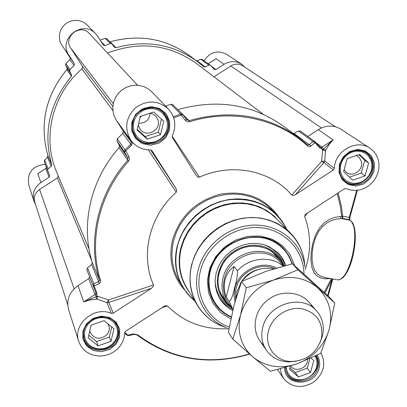 <?xml version="1.0" encoding="UTF-8"?>
<svg xmlns="http://www.w3.org/2000/svg" width="407" height="407" viewBox="0 0 407 407"><rect width="100%" height="100%" fill="white"/><g stroke="black" fill="none" stroke-linecap="round" stroke-linejoin="round"><path stroke-width="0.61" d="M196.495 60.867L201.007 59.397L208.786 65.105L210.205 65.191L214.372 69.526L215.898 69.551L224.059 64.286C230.011 60.791 235.836 60.735 241.534 64.113L245.136 67.399M208.786 65.105L205.276 66.967L197.059 60.811L197.349 60.704M44.455 160.45L47.538 157.239L47.894 155.51C39.22 124.298 45.543 95.67 66.86 69.617L67.186 68.274L65.639 65.222L69.704 71.22L69.938 69.577L74.11 65.451L74.344 63.64L68.976 55.301C57.407 39.052 82.621 18.956 95.808 33.923L97.97 36.676L103.424 45.274L104.986 45.604L110.455 43.529L111.91 43.859L114.591 47.354L115.99 47.705C145.991 39.576 173.133 44.19 197.41 61.554L203.836 66.865L205.276 66.967M69.704 71.22L71.586 74.786L67.16 68.223M65.878 63.609L65.624 65.196L67.175 68.249L66.86 69.617L71.393 76.384L71.586 74.786M71.393 76.384C49.395 103.246 42.852 132.738 51.765 164.85L47.889 155.499L47.4 157.316M44.556 160.287L47.538 157.239L51.277 166.336L51.765 164.85M51.277 166.336L48.102 168.788L44.694 160.216L44.236 161.706L47.634 170.324L48.102 168.788M35.592 204.629L33.929 201.068C32.026 193.503 34.351 187.317 40.904 182.514L49.145 177.193L49.695 175.554L47.634 170.324M45.233 164.347C32.545 165.746 27.035 172.527 28.704 184.702L33.929 201.068M95.808 33.923L87.444 25.28L84.763 23.046L81.665 21.434L78.286 20.523L74.786 20.35L71.327 20.93L68.066 22.232L65.156 24.206L62.729 26.75L60.897 29.752L59.743 33.069L59.32 36.554L59.651 40.044L60.714 43.376L65.247 50.229M241.534 64.113L226.536 54.289C217.47 49.817 209.997 51.969 204.111 60.74M213.105 60.597L216.025 58.715L213.421 60.343M40.298 172.044L37.754 173.738L40.685 171.846M201.144 59.3L202.391 59.483L201.272 59.29M69.938 69.577L65.863 63.624L69.907 59.59L65.853 63.599L65.603 65.161M46.25 168.04L46.332 167.135L45.803 168.544M70.436 58.669L70.218 57.952L70.426 58.608L69.907 59.59L70.431 58.562M223.321 297.334L221.545 295.396M274.878 254.07L276.312 256.273M274.674 254.416L273.947 253.246M220.981 294.292L221.932 295.284M226.562 302.106L223.041 297.858L220.258 292.684L218.549 287.001L217.984 281.008L218.59 274.918L220.345 268.946L223.189 263.304L227.03 258.196L231.725 253.805L237.108 250.29L242.984 247.777L249.15 246.357L255.372 246.072L261.442 246.932L267.134 248.901L270.238 250.554L275.692 254.858L280.123 260.602M278.988 259.31L276.307 255.494M222.568 297.135L225.595 300.687M220.981 293.885L220.614 293.513M273.285 252.696L273.555 253.144M273.921 253.561L273.54 252.905M220.752 293.808L221.291 294.342M214.525 303.083C218.651 309.295 224.165 313.934 231.064 316.997L231.232 317.068C224.257 314.016 218.691 309.351 214.525 303.083M292.312 263.822L289.016 256.028L284.071 249.186M285.841 265.395L283.226 259.524L279.487 254.314L278.017 252.757L268.885 246.459L262.82 244.337L256.354 243.371L249.715 243.595L243.121 245.009L236.803 247.568L230.973 251.18L225.834 255.728L221.556 261.055L218.289 266.972L216.142 273.285L215.181 279.777L215.435 286.223L216.895 292.404L219.5 298.122C222.685 303.51 227.091 307.641 232.707 310.516M282.865 264.057C279.853 256.832 274.761 251.506 267.577 248.077C252.772 241.132 232.545 247.385 222.985 261.976C213.711 279.054 215.791 293.605 229.222 305.626M223.311 298.117L224.918 299.684M278.19 258.404L277.075 256.456M231.212 317.165C224.262 314.092 218.717 309.427 214.575 303.164C208.638 293.701 207.021 283.216 209.732 271.713C216.616 238.95 263.97 224.918 284.122 249.242L289.072 256.044L292.384 263.802M151.826 150.534L150.371 149.929C142.302 149.893 135.841 146.739 130.978 140.451C124.069 128.754 125.56 117.872 135.45 107.814C147.034 99.761 158.002 100.137 168.356 108.944L151.801 91.824L148.219 88.848L144.068 86.691L139.525 85.465L134.793 85.211L130.087 85.958L125.605 87.663L121.561 90.257L118.122 93.625L115.451 97.614L113.665 102.045L112.836 106.72L113.004 111.437L114.153 115.98L116.234 120.151L123.179 130.973L122.853 133.338L117.313 138.782L116.982 140.929L124.608 152.167L127.691 157.809L127.681 160.389C97.802 193.62 87.149 240.934 99.542 280.097L98.621 281.527L98.942 283.811L100.387 282.478L100.539 280.347C88.222 241.397 98.83 194.337 128.546 161.289L129.431 159.29L129.029 156.827L125.794 150.855L124.608 152.167L124.954 149.944L117.313 138.782M89.606 276.943L88.762 278.647L77.93 285.678C69.307 292.012 66.204 300.02 68.62 309.691L78.775 341.473L80.591 345.538L83.262 349.114L86.671 352.06L90.68 354.253L95.121 355.611L99.807 356.069L104.548 355.626L109.152 354.288L113.436 352.121L117.216 349.211L120.345 345.675L122.695 341.656L124.171 337.317L124.705 332.834L125.621 331.237L164.977 305.805M96.444 299.201L96.189 296.744L83.745 301.887L89.784 299.979L97.192 299.176L106.965 302.65L108.801 302.447L151.562 288.248L113.243 313.166L108.801 302.447L108.547 299.918L97.466 296.265L96.769 295.223L96.815 292.837L94.119 286.004L98.942 283.811M152.04 150.804L175.992 188.431L150.646 149.939M333.414 169.963L295.482 194.638L323.865 162.647L333.414 169.963L334.371 168.34L324.796 161.055L321.627 161.426L323.865 162.647L324.796 161.055L325.397 150.9L322.593 150.01L321.627 161.426L291.758 195.08C270.853 170.36 231.771 162.357 199.461 177.182L197.787 176.964L196.169 175.351L172.476 137.591L172.39 135.689C176.597 125.794 175.249 116.875 168.356 108.944M87.49 267.842L91.672 264.611L98.621 281.527L93.798 283.71L87.49 267.842L86.864 269.831L95.874 292.684L95.676 293.823L96.769 295.223M86.864 269.831L95.859 292.648L96.815 292.837M100.539 280.347L99.542 280.097L92.323 262.688L91.672 264.611M92.323 262.688C80.367 224.954 90.532 179.497 119.134 147.634L128.546 161.289M128.871 156.512L127.691 157.809L119.414 145.553L119.134 147.634M119.414 145.553L116.982 140.929M131.202 142.613L130.708 144.282L124.954 149.944L125.794 150.855L131.522 145.223L132.682 142.542L131.202 142.613L130.906 141.626L123.179 130.973M172.929 104.803L170.869 104.207L165.669 106.166M189.682 121.764L189.143 120.655L186.711 119.633L185.165 120.131L187.149 121.627L189.682 121.764C231.705 108.43 277.971 118.483 307.529 145.95L308.893 146.668L310.49 146.464L314.876 142.659L312.881 141.473L309.167 144.821L307.743 145.096L299.242 138.044C266.977 114.962 230.276 109.162 189.143 120.655L177.798 109.641M186.955 119.912L182.728 114.581L181.166 115.074L185.165 120.131M178.042 109.585C217.496 98.611 252.772 104.253 283.867 126.496L299.242 138.044L307.641 145.014L307.529 145.95M311.157 146.006L293.935 133.404L293.335 133.608M293.935 133.404L298.529 130.942L312.881 141.473L314.789 141.565L314.876 142.659L319.846 147.965L321.942 148.942L321.047 147.431L320.039 147.141M300.559 131.196L298.529 130.942M307.814 136.472L318.315 129.66L333.094 139.911L323.54 149.048L325.727 150.229L329.07 144.536L333.094 139.911L322.003 147.115L315.883 142.643M186.696 119.617L182.575 114.408L180.606 113.985L173.331 116.794M321.942 148.942L322.263 149.613L323.54 149.048L322.949 150.28M93.798 283.71L94.119 286.004L93.147 285.775L93.798 283.71M249.399 353.973C208.17 365.766 170.92 359.366 137.642 334.783L133.13 333.867L127.788 335.149L128.795 335.648M134.122 334.361L133.13 333.867M322.593 150.01L322.263 149.613M199.461 177.182L172.217 136.228M291.758 195.08L293.381 195.477L295.482 194.638M124.664 131.787L126.73 134.615M148.326 149.883L176.256 192.221L176.755 190.527L175.992 188.431M176.256 192.221C149.389 215.746 140.064 255.26 153.531 284.981L108.547 299.918L106.965 302.65L111.365 313.38L113.243 313.166M97.192 299.176L97.466 296.265M78.775 341.473C72.375 324.471 94.17 305.667 111.365 313.38M151.562 288.248L153.2 286.655L153.531 284.981M161.498 307.875L167.47 305.947C184.117 322.507 204.579 330.077 228.856 328.653M167.47 305.947L165.288 305.708M320.95 352.981C326.343 363.904 323.819 373.687 313.385 382.331C301.577 388.939 291.661 387.678 283.638 378.551L281.369 374.008L280.408 368.93M305.342 214.453L344.373 188.802L346.164 188.629L350.6 190.054L355.316 190.451L360.088 189.815L364.703 188.166L368.951 185.587L372.644 182.188L375.61 178.134L377.716 173.596L378.866 168.783L379.003 163.919L378.113 159.218L376.241 154.904L373.468 151.17L369.917 148.194C356.634 138.594 334.646 151.028 334.371 168.34M305.133 214.723L304.67 216.585L307.84 212.591M337.159 193.498L340.064 204.863L341.794 216.499L342.892 218.457L349.369 219.694L349.974 220.207L341.214 218.534L340.11 216.58L334.966 217.343L329.762 219.246L324.618 222.527L319.795 227.559L315.659 234.615L312.718 243.366L311.172 252.543L310.943 260.912L311.955 267.689L314.077 272.68L317.134 276.053L320.894 278.032L325.213 278.856L330.54 278.576M356.741 190.369L349.257 217.409L342.791 216.168L340.11 216.58M325.748 277.727L320.624 276.195L317.429 273.982L314.845 270.665L313.034 266.092L312.108 260.18L312.164 253.093L313.263 245.35L315.486 237.759L318.773 231.232L322.802 226.236L327.253 222.705L331.898 220.385L336.574 219.047L342.892 218.457L341.361 206.064L338.095 192.887M324.923 292.969L332.249 278.881M305.26 269.449C311.207 251.434 311.009 233.811 304.67 216.585M331.349 278.719L324.257 292.358M327.645 295.482L332.204 279.024L331.313 278.795M369.917 148.194L340.903 129.192C333.638 124.898 326.109 125.051 318.315 129.66M294.683 265.7L290.14 254.721L282.499 245.65L272.344 239.24L260.48 236.035L247.863 236.325L235.531 240.105L224.501 247.08L215.685 256.669L209.814 268.081L207.356 280.367L208.486 292.516L213.085 303.546L220.752 312.581L230.84 318.925M166.768 120.213L165.293 116.763L163.065 113.746L160.195 111.325L156.837 109.61L153.144 108.705L149.313 108.644L145.533 109.442L141.997 111.05L138.884 113.395L136.355 116.356L134.534 119.78L133.516 123.494L133.348 127.31L134.04 131.034L135.556 134.478L137.81 137.474L140.695 139.866L144.058 141.544L147.736 142.419L151.541 142.455L155.291 141.651L158.791 140.049L161.874 137.724L164.387 134.793L166.209 131.405L167.236 127.722L167.43 123.931L166.768 120.213M153.663 112.011L163.751 121.21L160.506 134.748L147.212 139.158L137.078 130.031L140.283 116.417L153.663 112.011M132.194 127.386L132.916 131.14L135.633 136.457C146.449 152.264 173.896 137.795 167.542 119.694L163.141 112.357L159.824 109.804L155.286 107.926M138.344 124.634L138.706 126.333L140.359 129.487C146.505 138.059 161.523 129.94 157.987 119.963L155.957 116.336L154.909 115.329L152.854 114.031L150.035 113.202M141.494 116.02L139.932 117.908M138.67 123.255C145.518 123.362 149.328 120.014 150.117 113.217M137.22 129.411L145.172 136.569L158.348 132.204L161.472 119.134M160.506 134.748L158.348 132.204M147.212 139.158L145.172 136.569M113.197 343.203L115.395 340.272L116.88 336.991L117.572 333.521L117.445 330.036L116.499 326.709L114.774 323.702L112.357 321.174L109.376 319.251L105.968 318.035L102.31 317.582L98.586 317.918L94.979 319.032L91.682 320.864L88.858 323.321L86.65 326.282L85.17 329.594L84.493 333.089L84.646 336.589L85.628 339.921L87.383 342.913L89.82 345.416L92.816 347.308L96.22 348.499L99.863 348.926L103.561 348.575L107.133 347.461L110.399 345.64L113.197 343.203M113.98 328.805L110.963 341.381L98.092 345.884L88.151 337.815L91.127 325.173L104.085 320.67L113.98 328.805M83.364 333.247L84.127 338.716C87.505 350.417 105.347 353.174 113.767 343.422C118.371 338.09 119.551 332.305 117.302 326.083L114.336 321.479M89.805 330.789L90.201 332.433C94.338 339.184 99.832 340.018 106.67 334.946C109.198 332.015 109.87 328.836 108.684 325.402L107.784 323.713M88.757 335.231L96.556 341.565L109.32 337.108L111.742 326.969M98.092 345.884L96.556 341.565M110.963 341.381L109.32 337.108M286.274 367.312L286.772 370.273L288.029 373.239L289.967 375.778L292.491 377.772L295.472 379.121L298.758 379.756L302.187 379.65L305.586 378.805L308.786 377.274L311.635 375.122L313.985 372.461L315.725 369.424L316.763 366.158L317.048 362.825L316.565 359.595L315.074 356.186M310.999 358.114L313.817 360.577L310.49 372.558L298.387 376.913L289.535 369.286L290.415 366.056M285.897 371.047L287.591 374.333C296.464 388.436 322.441 374.857 317.16 358.923L315.868 355.799M290.72 365.959L290.842 366.142C295.223 372.96 307.982 367.989 307.56 359.651M289.906 367.928L295.223 372.512L307.229 368.203L309.88 358.623M310.49 372.558L307.229 368.203M298.387 376.913L295.223 372.512M371.469 162.093L370.248 158.827L368.315 155.983L365.766 153.704L362.734 152.106L359.361 151.267L355.82 151.241L352.294 152.02L348.957 153.571L345.986 155.815L343.523 158.638L341.697 161.894L340.598 165.425L340.283 169.042L340.766 172.568L342.017 175.829L343.976 178.653L346.54 180.901L349.577 182.473L352.94 183.282L356.456 183.292L359.956 182.504L363.258 180.957L366.208 178.734L368.656 175.936L370.477 172.71L371.586 169.21L371.922 165.613L371.469 162.093M359.702 154.401L368.64 163.059L365.069 175.916L352.594 180.189L343.61 171.596L347.146 158.669L359.702 154.401M341.529 177.203L344.958 180.952C356.395 190.741 376.46 176.363 372.039 161.559C371.052 157.733 368.971 154.726 365.801 152.544L361.136 150.463M344.113 169.765L346.408 172.4C352.818 177.732 363.863 169.704 361.391 161.513L359.615 158.023L358.012 156.568L356.156 155.606M349.42 177.152L361.213 173.123L364.743 160.368L358.867 154.68M365.069 175.916L361.213 173.123M368.64 163.059L364.743 160.368M67.73 304.782L34.809 202.187C33.491 196.988 35.088 192.735 39.596 189.433L57.351 177.966L58.303 176.002M89.067 249.15L56.665 172.105C41.819 138.161 52.152 94.221 81.924 68.9L82.601 67.801L82.438 66.326L70.782 48.138C62.77 36.818 80.413 23.026 89.403 33.583L137.591 85.241M107.514 52.996C139.901 40.863 169.602 44.394 196.606 63.599L263.166 114.24M213.996 76.826L230.794 65.98C234.89 63.573 238.894 63.538 242.811 65.868L335.297 126.704M273.57 268.829C260.856 266.631 250.274 270.823 241.824 281.4M241.376 282.036L237.067 291.463L236.172 297.578M226.175 297.09C224.084 290.964 223.723 285.18 225.086 279.731C226.516 274.313 229.523 269.887 234.096 266.453L237.423 270.853C237.474 276.058 236.508 281.746 234.518 287.917C233.099 294.861 231.39 299.486 229.4 301.791L226.175 297.09L234.096 266.453M283.46 266.01L280.403 262.525C265.588 243.854 229.701 254.161 224.45 278.841C222.349 287.678 223.657 295.691 228.368 302.869L232.936 309.569L229.4 301.791M284 265.873L280.662 261.213C265.369 242.007 228.424 252.65 223.021 278.073C220.864 287.159 222.197 295.401 227.03 302.798L232.285 308.618M319.922 342.913L322.542 335.719C324.506 326.429 322.629 318.299 316.921 311.33C302.915 293.35 268.081 303.444 262.805 327.233C260.694 335.806 261.925 343.533 266.509 350.412C271.835 357.682 279.243 361.523 288.731 361.935L296.332 361.192M321.164 339.377L321.454 338.242C323.514 322.466 316.895 312.601 301.592 308.643C287.601 306.466 272.12 316.799 268.498 330.749C263.98 346.138 275.671 361.564 291.443 361.508C306.217 360.724 316.122 353.347 321.164 339.377M312.367 307.173C304.904 292.063 282.509 288.309 267.765 299.964C252.793 311.335 250.839 333.959 263.614 344.953M296.891 363.878C313.207 357.463 323.931 346.098 329.07 329.782C333.13 313.232 329.36 299.272 317.75 287.917C305.214 277.416 290.389 274.822 273.28 280.138C256.471 286.655 245.558 298.295 240.537 315.069C236.767 331.985 240.868 345.935 252.833 356.929C265.573 366.966 280.26 369.286 296.891 363.878L270.477 371.306L252.833 356.929L232.824 339.128L240.537 315.069L246.26 287.805L273.28 280.138L297.909 269.77L334.808 303.057L329.07 329.782L320.823 353.281L296.891 363.878M334.808 303.057L328.937 296.672L292.491 263.777L266 271.306L241.565 281.522L233.949 305.53L228.368 332.163L232.824 339.128M241.565 281.522L246.26 287.805M292.491 263.777L297.909 269.77M224.059 64.286L216.025 58.715L208.226 63.746M68.976 55.301L64.988 49.827L74.344 63.64M40.904 182.514L37.754 173.738L45.767 168.513L39.326 172.675M115.99 47.705L110.094 41.824C139.194 33.964 165.547 38.472 189.153 55.352C165.522 38.456 139.163 33.944 110.063 41.814L109.9 41.855M100.198 40.212L105.22 38.319M110.455 43.529L105.255 38.309L106.67 38.629L105.23 38.294L100.188 40.191M47.889 155.505C39.214 124.267 45.538 95.63 66.855 69.592L66.88 69.597M45.202 164.265L48.621 172.944M49.145 177.193L45.772 168.564L46.266 168.015M69.918 59.61L74.11 65.451M215.898 69.551L211.03 65.995M104.986 45.604L100.911 41.341M280.474 260.999C277.376 255.586 272.944 251.521 267.185 248.814C251.017 242.979 236.91 246.942 224.852 260.694C215.181 276.022 215.852 289.972 226.862 302.543M291.982 263.899C288.629 253.403 281.929 245.721 271.886 240.837C252.065 231.42 224.623 241.361 213.904 262.032C202.89 282.57 211.309 308.206 231.298 316.753M218.854 296.952C222.217 302.335 226.806 306.385 232.616 309.101M284.819 265.659C283.394 260.383 280.805 255.779 277.055 251.852M283.628 265.242C280.906 256.425 275.341 249.984 266.931 245.909L262.673 244.302M215.135 281.14C215.883 292.323 220.899 300.829 230.179 306.659M124.7 333.124L127.076 335.266L127.788 335.149L124.756 332.433M122.853 133.338L131.522 145.223M319.846 147.965L320.019 147.11L315.038 141.789M350.341 220.385C362.184 228.851 350.834 282.478 337.042 279.731C349.73 282.865 361.686 228.078 349.974 220.207L349.369 219.694L349.257 217.409L349.862 217.409L357.29 190.313M349.593 219.77L349.781 217.45M342.206 277.523C352.686 270.909 359.574 232.952 352.106 223.056M328.067 295.869L332.743 278.968M88.762 278.647L94.984 294.587L83.745 301.887L77.93 285.678M95.676 293.823L94.984 294.587L96.25 296.708L97.242 295.792M116.234 120.151L123.723 130.423L130.906 141.626L131.822 141.534M170.869 104.207L180.606 113.985L181.166 115.074L173.733 117.954M323.479 149.084L322.003 147.115L321.047 147.431M300.366 131.034L314.789 141.565L320.212 147.288M136.854 334.813L137.642 334.783M325.397 150.9L325.727 150.229M97.558 296.713L96.25 296.708M284.676 367.77C284.208 386.645 314.789 386.971 319.057 368.299C320.314 363.476 319.663 359.106 317.099 355.184M316.219 355.626C318.508 359.289 319.068 363.349 317.908 367.801C314.82 381.11 294.76 386.121 287.871 375.229L286.065 371.627L285.338 367.582M324.298 277.472L336.35 279.609M374.002 171.276L374.471 163.146L371.438 155.906L365.481 150.992L357.768 149.394L349.842 151.46L343.284 156.771L339.423 164.265L339.011 172.436L342.124 179.655L348.117 184.498L355.794 186.024L363.649 183.949L370.141 178.693L374.002 171.276M372.787 170.864C369.882 182.804 354.207 189.006 345.39 181.654C340.176 177.223 338.38 171.408 340.013 164.219C342.77 152.64 357.667 146.23 366.615 152.732C372.476 157.163 374.532 163.207 372.787 170.864M169.592 129.843L169.709 121.276L166.076 113.614L159.391 108.384L150.966 106.639L142.481 108.755L135.643 114.311L131.822 122.186L131.771 130.81L135.49 138.446L142.211 143.6L150.595 145.263L158.995 143.137L165.771 137.637L169.592 129.843M168.432 129.436C165.547 144.195 144.103 149.252 135.709 137.062C132.504 132.626 131.481 127.666 132.646 122.181C135.328 108.14 155.148 102.442 164.209 113.034C168.35 117.73 169.76 123.199 168.432 129.436M119.663 336.899L119.689 329.004L116.081 322.074L109.529 317.48L101.328 316.158L93.106 318.386L86.518 323.728L82.886 331.11L82.926 339.046L86.615 345.955L93.198 350.473L101.363 351.729L109.503 349.491L116.031 344.205L119.663 336.899M118.574 336.396C115.481 352.849 88.492 355.397 84.081 339.524L83.308 335.271L83.725 330.906C86.655 314.855 112.642 311.711 117.862 326.653L118.986 331.435L118.574 336.396M278.82 216.931C264.957 197.741 245.507 190.15 220.477 194.159C195.757 200.844 179.752 216.244 172.456 240.359C168.325 259.478 172.375 276.007 184.6 289.942M194.627 300.804L190.822 297.39L186.574 292.628L179.334 281.359C172.136 269.002 170.218 255.489 173.591 240.817L176.363 232.377L180.413 224.354L185.638 216.941L191.921 210.333L199.099 204.68L207 200.127L215.435 196.785L224.196 194.729L233.063 194.002L241.829 194.627L250.274 196.571L258.206 199.786L265.435 204.192L271.8 209.666L276.709 214.657L270.268 209.117L262.947 204.66L254.914 201.409L246.357 199.445L237.474 198.825L228.485 199.562L219.607 201.653L211.055 205.052L203.037 209.671L195.757 215.4L189.387 222.105L184.081 229.614L179.97 237.749L177.152 246.301C173.723 261.167 175.656 274.852 182.941 287.362L188.197 294.587L194.617 300.783M286.813 229.334L282.407 221.556L276.709 214.657L282.417 221.566L286.833 229.355M194.51 300.61C178.566 286.503 172.853 268.457 177.376 246.474C183.14 222.97 204.685 203.434 228.938 199.771C255.52 197.364 274.766 207.173 286.676 229.192M229.253 327.136C207.132 319.281 194.154 294.358 200.524 270.523C206.659 245.64 232.448 226.348 257.957 227.549C283.506 228.515 303.739 249.359 303.958 273.916M300.03 246.856L295.874 239.642L290.578 233.206C297.807 240.761 302.355 249.715 304.233 260.073L304.695 265.186C300.687 241.753 278.724 224.186 253.556 225.127C228.408 225.905 204.278 245.36 198.25 269.688C192.023 293.188 203.79 317.862 224.893 327.06L220.06 325.335C197.771 315.623 185.292 289.565 191.839 264.733C198.168 239.021 223.662 218.473 250.234 217.679C276.821 216.717 300.005 235.322 304.233 260.073L304.991 267.089M226.638 327.808L220.06 325.335C210.495 320.94 202.956 314.301 197.441 305.418L202.345 312.138L208.287 317.953M191.661 264.555C188.192 279.39 190.12 293.015 197.441 305.418L186.859 288.049C179.787 276.058 177.9 262.912 181.201 248.611L183.908 240.43L187.851 232.656L192.933 225.478L199.038 219.078L206.013 213.609L213.685 209.208L221.871 205.983L230.367 204.004L238.965 203.322L247.451 203.948L255.627 205.856L263.293 209L270.273 213.293L276.399 218.625L290.578 233.206L284.234 227.691L277.009 223.255L269.058 220.019L260.577 218.055L251.765 217.43L242.837 218.157L234.01 220.228L225.498 223.601L217.516 228.185L210.256 233.877L203.902 240.532L198.601 247.99L194.49 256.064L191.661 264.555M220.777 325.59L225.885 327.493M304.874 266.285L304.304 260.821M279.711 222.029L273.896 215.837L267.058 210.699L259.371 206.761L251.017 204.136L242.226 202.895L233.226 203.083L224.252 204.696L215.542 207.707L207.341 212.027L199.857 217.547L193.3 224.12L187.836 231.568L183.618 239.687L180.749 248.265C177.07 264.642 179.925 279.248 189.316 292.078M39.596 189.433L74.115 288.767M57.351 177.966L91.84 261.07M81.924 68.9L112.897 110.582M82.331 66.143L112.846 106.573M70.782 48.138L113.263 103.648M230.794 65.98L321.433 127.961M240.018 284.218C244.195 276.231 250.666 271.215 259.442 269.164M274.562 268.523C260.159 261.701 239.855 272.074 236.167 288.207L235.338 293.717L235.704 299.17M234.966 301.75L234.045 294.958L234.936 287.993C238.889 270.538 261.355 259.737 276.414 267.969M283.119 266.102C270.96 255.331 249.211 257.504 237.423 270.853M214.413 59.702L208.191 63.721M65.028 49.893L70.218 57.952M197.197 60.709L201.114 59.31M44.526 160.317L44.236 161.706M202.391 59.483L210.205 65.191M197.41 61.554L189.153 55.352M111.91 43.859L106.67 38.629M292.318 263.817L289.021 256.028L284.076 249.191M219.22 297.629L219.5 298.122M277.635 252.386L278.017 252.757M182.728 114.581L172.766 104.619M124.7 333.16L127.076 335.266L128.688 335.673L134.015 334.386L136.94 334.925M249.613 354.156C208.099 366.127 170.543 359.717 136.945 334.925M124.562 131.644L130.978 140.451M277.518 369.663L283.638 378.551M287.871 375.229L286.075 371.632L285.368 367.577M349.771 219.892L349.862 217.409L357.366 190.303M332.814 278.978L328.123 295.92M345.39 181.654C339.657 176.623 338.131 170.106 340.801 162.108C347.308 150.9 355.911 147.777 366.615 152.732M135.709 137.062C131.96 133.231 131.344 127.111 133.857 118.702C134.473 111.696 153.917 101.424 164.209 113.034M84.081 339.524L83.384 336.268L83.399 332.906L84.127 329.558L85.546 326.368L87.607 323.468L90.222 320.975L93.284 318.996L96.668 317.613L101.572 316.788L106.7 317.307L111.345 319.2L114.138 321.291L116.295 323.784L117.862 326.653M134 134.295L135.633 136.457M161.782 110.882L163.629 112.861M83.42 336.584L84.127 338.716M116.458 324.023L117.302 326.083M286.523 372.812L287.591 374.333M343.249 179.629L344.958 180.952M364.006 151.338L365.801 152.544M220.406 293.04L227.03 302.798M272.878 252.376L280.662 261.213M259.518 340.333L266.509 350.412M308.913 302.055L316.921 311.33M321.454 338.242L322.542 335.719M291.443 361.508L288.731 361.935"/></g></svg>
